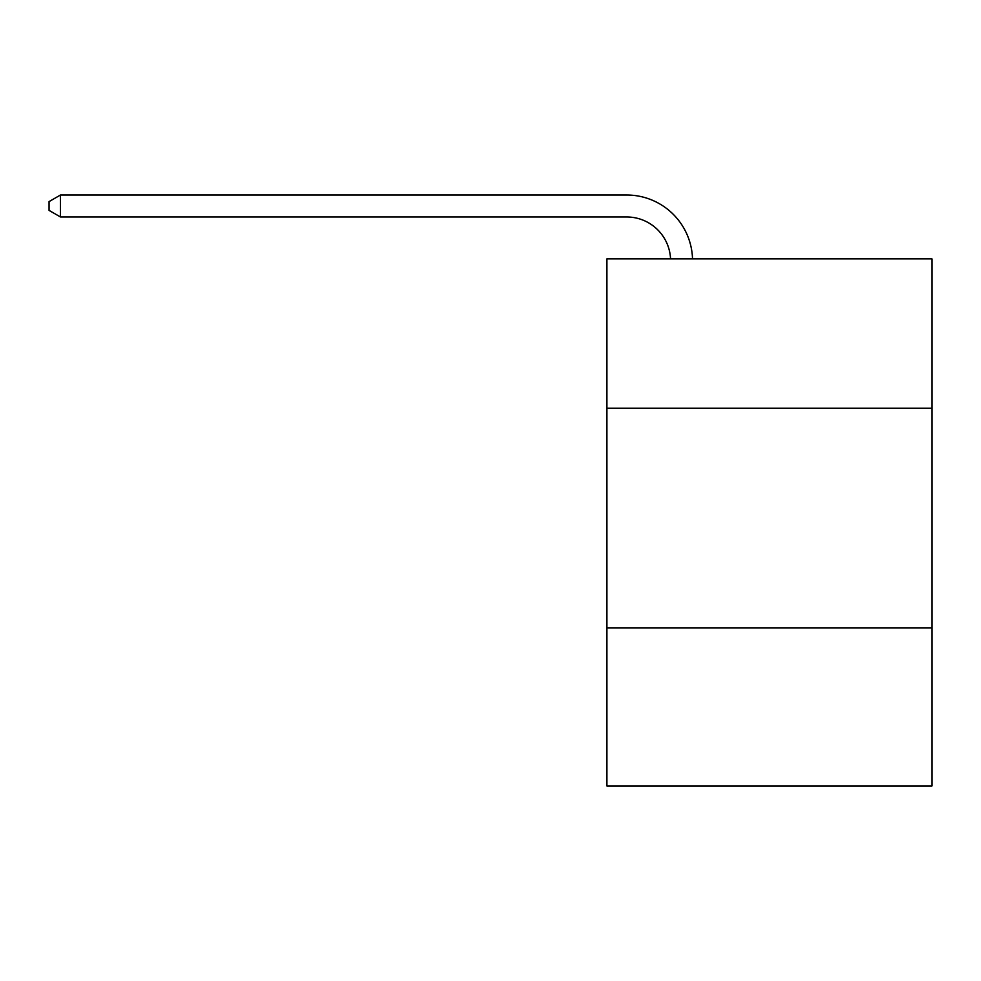 <?xml version="1.0" encoding="UTF-8"?>
<svg xmlns="http://www.w3.org/2000/svg" width="981" height="981" viewBox="0 0 981 981"><rect width="100%" height="100%" fill="white"/><g stroke="black" fill="none" stroke-linecap="round" stroke-linejoin="round"><path stroke-width="1.47" d="M931.95 408.231L931.95 258.886L606.908 258.886L606.908 408.231L931.95 408.231L931.95 785.989L606.908 785.989L606.908 408.231M931.95 627.852L606.908 627.852M670.55 258.886A43.924 43.924 0 0 0 626.663 216.973A43.924 43.924 0 0 1 670.55 258.886A43.924 43.924 0 0 0 626.663 216.973A43.924 43.924 0 0 1 670.55 258.886A43.924 43.924 0 0 0 626.663 216.973A43.924 43.924 0 0 1 670.55 258.886A43.924 43.924 0 0 0 626.663 216.973A43.924 43.924 0 0 1 670.55 258.886A43.924 43.924 0 0 0 626.663 216.973A43.924 43.924 0 0 1 670.55 258.886A43.924 43.924 0 0 0 626.663 216.973A43.924 43.924 0 0 1 670.55 258.886A43.924 43.924 0 0 0 626.663 216.973A43.924 43.924 0 0 1 670.55 258.886A43.924 43.924 0 0 0 626.663 216.973L60.466 216.973L49.05 210.388L49.05 201.608L60.466 195.011L626.663 195.011A65.886 65.886 0 0 1 692.525 258.886M60.466 195.011L626.663 195.011L60.466 195.011L626.663 195.011L60.466 195.011L626.663 195.011L60.466 195.011L626.663 195.011L60.466 195.011L626.663 195.011L60.466 195.011L626.663 195.011L60.466 195.011L626.663 195.011L60.466 195.011L60.466 216.973"/></g></svg>
